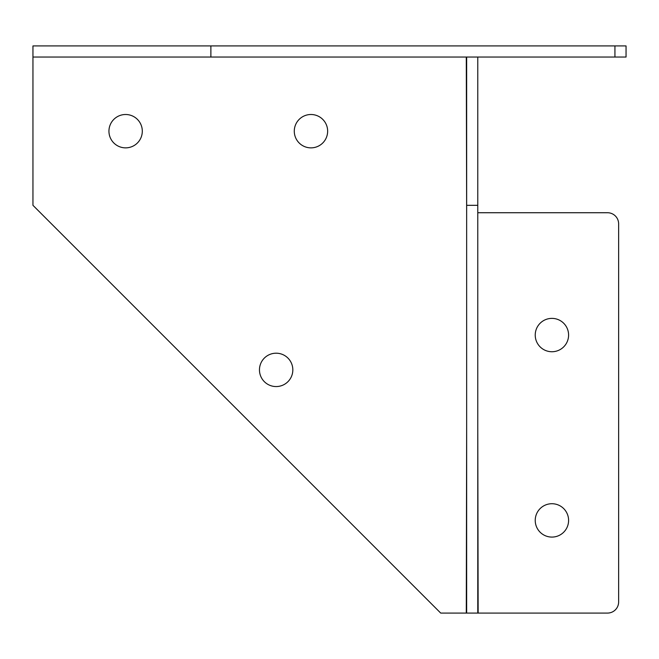 <?xml version="1.0" encoding="UTF-8"?>
<svg xmlns="http://www.w3.org/2000/svg" width="659" height="659" viewBox="0 0 659 659"><rect width="100%" height="100%" fill="white"/><g stroke="black" fill="none" stroke-linecap="round" stroke-linejoin="round"><path stroke-width="0.99" d="M477.775 57.045L466.654 57.045L466.654 205.32L477.775 205.32L477.775 57.045M466.654 205.32L466.654 613.076L477.775 613.076L477.775 205.32M210.88 57.045L32.95 57.045L32.95 45.924L614.929 45.924L614.929 57.045L210.88 57.045L210.88 45.924M614.929 45.924L626.05 45.924L626.05 57.045L614.929 57.045M32.95 57.045L32.95 205.32L440.706 613.076L466.284 613.076L466.654 427.732M466.654 212.733L466.284 57.045M477.775 427.732L478.146 613.076L607.516 613.076A11.121 11.121 0 0 0 618.636 601.955L618.636 223.854A11.121 11.121 0 0 0 607.516 212.733L477.775 212.733M125.622 114.501A16.681 16.681 0 0 0 108.941 131.182A16.681 16.681 0 0 0 125.622 147.863A16.681 16.681 0 0 0 142.303 131.182A16.681 16.681 0 0 0 125.622 114.501M310.966 114.501A16.681 16.681 0 0 0 294.285 131.182A16.681 16.681 0 0 0 310.966 147.863A16.681 16.681 0 0 0 327.647 131.182A16.681 16.681 0 0 0 310.966 114.501M551.913 503.723A16.681 16.681 0 0 0 535.232 520.404A16.681 16.681 0 0 0 551.913 537.085A16.681 16.681 0 0 0 568.593 520.404A16.681 16.681 0 0 0 551.913 503.723M551.913 318.379A16.681 16.681 0 0 0 535.232 335.06A16.681 16.681 0 0 0 551.913 351.741A16.681 16.681 0 0 0 568.593 335.06A16.681 16.681 0 0 0 551.913 318.379M292.827 369.88A16.681 16.681 0 0 0 276.146 353.199A16.681 16.681 0 0 0 259.465 369.88A16.681 16.681 0 0 0 276.146 386.561A16.681 16.681 0 0 0 292.827 369.88"/></g></svg>
